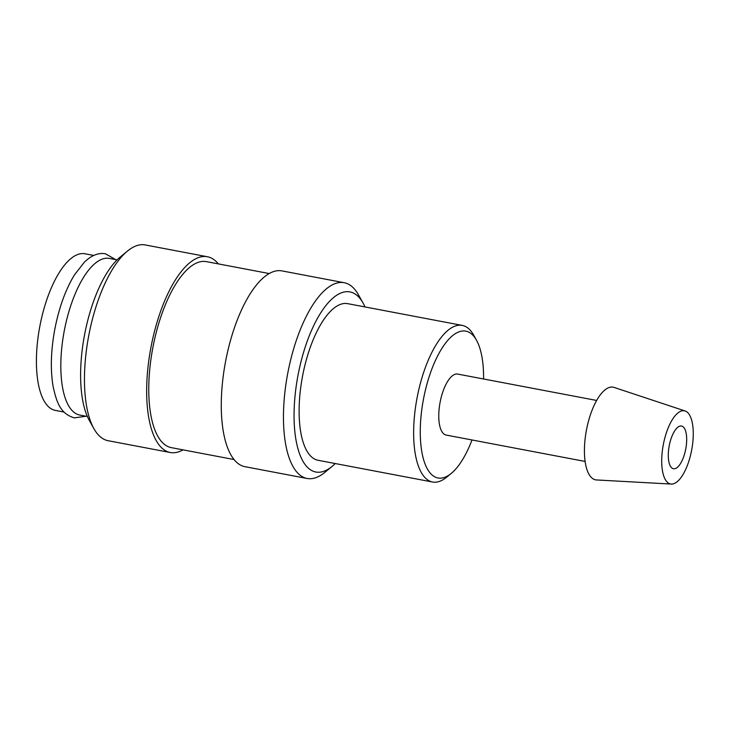 <?xml version="1.0" encoding="UTF-8"?>
<svg xmlns="http://www.w3.org/2000/svg" width="729" height="729" viewBox="0 0 729 729"><rect width="100%" height="100%" fill="white"/><g stroke="black" fill="none" stroke-linecap="round" stroke-linejoin="round"><path stroke-width="1.09" d="M364.974 306.936A91.654 35.521 100.7 0 0 363.06 303.045L358.458 294.817A99.627 38.61 100.7 0 0 344.243 282.724A99.627 38.61 100.7 0 0 344.161 282.706A99.627 38.61 100.7 0 0 287.709 373.503A99.627 38.61 100.7 0 0 307.082 478.479A99.627 38.61 100.7 0 0 307.164 478.488A99.627 38.61 100.7 0 0 324.742 472.438L332.032 466.46A91.654 35.521 100.7 0 0 335.249 463.544M363.06 303.045A91.654 35.521 100.7 0 0 349.893 291.91A91.654 35.521 100.7 0 0 297.951 375.544A91.654 35.521 100.7 0 0 315.857 472.027A91.654 35.521 100.7 0 0 332.032 466.46M282.132 270.933A99.627 38.61 100.7 0 0 282.05 270.915A99.627 38.61 100.7 0 0 281.968 270.906A99.627 38.61 100.7 0 0 225.525 361.702A99.627 38.61 100.7 0 0 244.889 466.669A99.627 38.61 100.7 0 0 244.971 466.688M206.589 261.665A94.642 36.678 100.7 0 0 206.507 261.647A94.642 36.678 100.7 0 0 206.435 261.629A94.642 36.678 100.7 0 0 152.808 347.888A94.642 36.678 100.7 0 0 171.206 447.615A94.642 36.678 100.7 0 0 171.288 447.624M145.335 244.962A99.627 38.61 100.7 0 0 145.253 244.944A99.627 38.61 100.7 0 0 145.171 244.935A99.627 38.61 100.7 0 0 127.584 250.986A99.627 38.61 100.7 0 0 88.747 335.622A99.627 38.61 100.7 0 0 93.868 428.606A99.627 38.61 100.7 0 0 108.092 440.699A99.627 38.61 100.7 0 0 108.174 440.717M218.354 263.898A99.627 38.61 100.7 0 0 207.437 256.754A99.627 38.61 100.7 0 0 207.355 256.736A99.627 38.61 100.7 0 0 150.912 347.533A99.627 38.61 100.7 0 0 170.276 452.509A99.627 38.61 100.7 0 0 170.358 452.518A99.627 38.61 100.7 0 0 183.052 449.857M109.514 258.449A79.698 30.882 100.7 0 0 109.45 258.43A79.698 30.882 100.7 0 0 109.386 258.421A79.698 30.882 100.7 0 0 64.225 331.057A79.698 30.882 100.7 0 0 79.725 415.038A79.698 30.882 100.7 0 0 79.789 415.047M685.151 410.983L614.11 387.427A47.148 18.271 100.7 0 0 613.153 387.181A47.148 18.271 100.7 0 0 586.426 430.21A47.148 18.271 100.7 0 0 595.648 479.846A47.148 18.271 100.7 0 0 596.541 479.955L671.281 484.065A37.243 14.434 100.7 0 0 691.666 450.075A37.243 14.434 100.7 0 0 685.151 410.983A37.243 14.434 100.7 0 0 684.403 410.791A37.243 14.434 100.7 0 0 663.29 444.772A37.243 14.434 100.7 0 0 670.571 483.983A37.243 14.434 100.7 0 0 671.281 484.065M596.677 400.458L457.703 374.077A31.037 12.028 100.7 0 0 457.703 374.077A31.037 12.028 100.7 0 0 457.675 374.068A31.037 12.028 100.7 0 0 440.088 402.353A31.037 12.028 100.7 0 0 446.121 435.058A31.037 12.028 100.7 0 0 446.148 435.067M483.573 378.989A74.722 28.95 100.7 0 0 476.511 340.233L473.64 335.085A79.698 30.882 100.7 0 0 462.268 325.407A79.698 30.882 100.7 0 0 462.195 325.398A79.698 30.882 100.7 0 0 417.043 398.034A79.698 30.882 100.7 0 0 432.534 482.015A79.698 30.882 100.7 0 0 432.607 482.024A79.698 30.882 100.7 0 0 446.667 477.176L451.224 473.44A74.722 28.95 100.7 0 0 472 439.97M476.511 340.233A74.722 28.95 100.7 0 0 465.785 331.148A74.722 28.95 100.7 0 0 423.44 399.328A74.722 28.95 100.7 0 0 438.038 477.987A74.722 28.95 100.7 0 0 451.224 473.44M318.081 460.281A79.698 30.882 -79.3 0 1 318.017 460.272A79.698 30.882 -79.3 0 1 302.517 376.292A79.698 30.882 -79.3 0 1 347.678 303.656A79.698 30.882 -79.3 0 1 347.742 303.665A79.698 30.882 -79.3 0 1 347.806 303.683M681.515 426.037A21.724 8.42 -79.3 0 1 681.533 426.046A21.724 8.42 -79.3 0 1 685.761 448.936A21.724 8.42 -79.3 0 1 673.45 468.738A21.724 8.42 -79.3 0 1 673.432 468.729A21.724 8.42 -79.3 0 1 669.213 445.838A21.724 8.42 -79.3 0 1 681.515 426.037M55.377 410.409A79.698 30.882 -79.3 0 1 55.313 410.4A79.698 30.882 -79.3 0 1 39.813 326.428A79.698 30.882 -79.3 0 1 84.974 253.783A79.698 30.882 -79.3 0 1 85.038 253.801A79.698 30.882 -79.3 0 1 85.102 253.81M127.584 250.986L120.294 256.963A91.654 35.521 100.7 0 0 84.555 334.83A91.654 35.521 100.7 0 0 89.275 420.378L93.868 428.606M86.013 416.232L74.312 417.881C60.389 413.689 56.78 402.7 53.19 386.908C50.283 369.986 50.83 350.713 54.839 329.089C59.031 307.611 65.555 289.568 74.413 274.951L84.373 262.158C91.453 255.35 98.451 252.553 105.368 253.783M282.05 270.915L344.243 282.724M206.507 261.647L269.283 273.566M145.253 244.944L207.437 256.754M109.45 258.43L117.087 259.879M347.742 303.665L462.268 325.407M85.038 253.801L93.759 255.451M105.459 253.801L115.738 259.624M55.313 410.4L64.034 412.058M318.017 460.272L432.534 482.015M446.121 435.058L585.095 461.439M79.725 415.038L87.352 416.487M108.092 440.699L170.276 452.509M171.206 447.615L233.982 459.525M244.889 466.669L307.082 478.479"/></g></svg>
